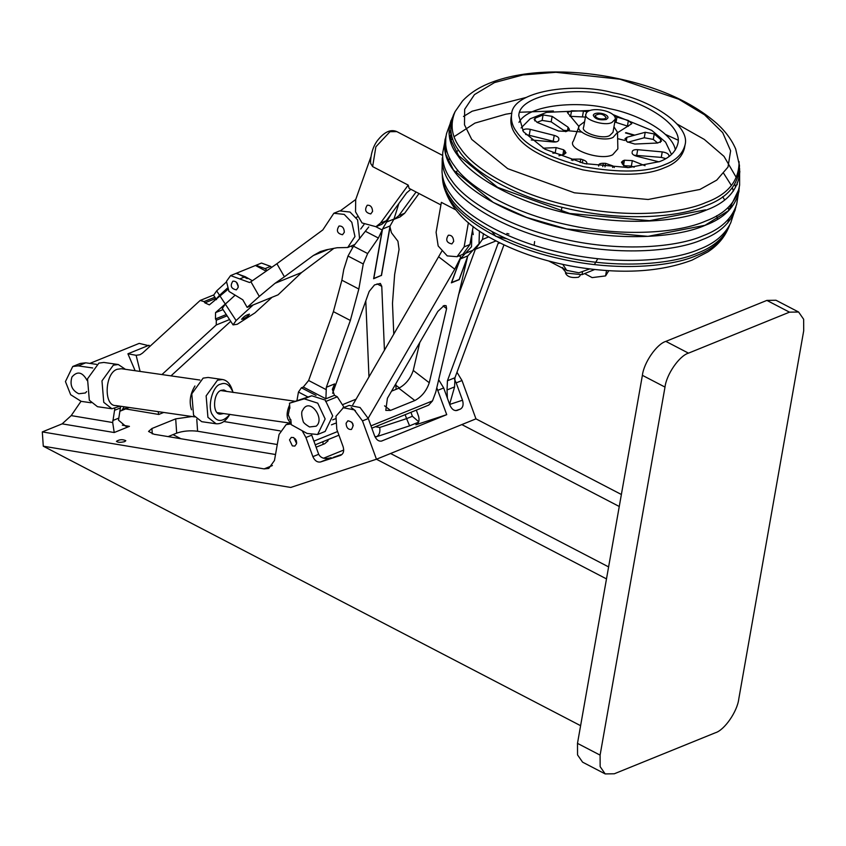 <?xml version="1.0" encoding="UTF-8"?>
<svg xmlns="http://www.w3.org/2000/svg" width="846" height="846" viewBox="0 0 846 846"><rect width="100%" height="100%" fill="white"/><g stroke="black" fill="none" stroke-linecap="round" stroke-linejoin="round"><path stroke-width="1.27" d="M604.869 118.789L606.138 117.552C603.061 113.692 599.391 113.047 595.129 115.616C596.345 118.419 599.592 119.476 604.869 118.789M606.286 119.529L607.967 117.88C608.443 113.491 594.4 111.09 593.289 115.289C594.918 119.032 599.243 120.439 606.286 119.529L607.967 117.88C608.443 113.491 594.4 111.09 593.289 115.289C594.918 119.032 599.243 120.439 606.286 119.529M565.562 272.592L565.477 273.025C567.106 276.769 571.431 278.175 578.474 277.255L580.155 275.606M499.891 242.865L497.998 243.637L498.622 242.231M503.962 244.854L454.968 377.718L447.428 380.774L497.998 243.637M449.617 404.261L454.588 386.897L454.968 377.718M454.588 386.897L447.048 389.953L447.428 380.774M447.048 389.953L447.386 398.159M475.357 249.284L458.384 295.296M803.7 330.807L738.801 698.849C737.352 711.518 724.44 730.172 715.325 732.784L614.312 773.773L605.197 773.921L600.152 766.666L600.1 755.129L664.998 387.087C666.447 374.418 679.359 355.754 688.475 353.152L789.487 312.163L798.603 312.015L803.647 319.27L803.7 330.807M798.603 312.015L775.994 300.256L766.878 300.404L665.865 341.382C656.75 343.994 643.838 362.659 642.389 375.328L577.49 743.37L577.543 754.907L582.587 762.161L605.197 773.921M125.441 369.321L118.292 364.52L113.322 365.186L101.975 380.88L103.762 402.336L111.926 408.766L120.132 406.186M118.292 364.52L103.857 362.448L98.876 363.114L87.529 378.807L89.327 400.264L97.491 406.693L111.926 408.766M233.041 392.491L232.354 390.165C230.175 383.735 226.876 380.182 222.456 379.516L217.485 380.182L206.138 395.875L207.926 417.332L216.09 423.761C220.869 424.153 225.036 421.678 228.589 416.327L229.911 414.297M222.456 379.516L208.105 377.453L203.135 378.12L191.788 393.813L193.575 415.27L201.739 421.689L216.09 423.761M232.988 392.322C229.795 384.761 225.681 382.043 220.658 384.169C212.61 385.216 206.762 407.962 212.684 415.132C217.232 422.408 222.942 422.186 229.805 414.445M226.802 391.434L223.883 389.953L221.166 390.323C213.033 392.639 212.039 414.72 220.404 414.138L223.619 413.557M250.902 281.75L276.906 263.73L284.404 276.811L275.045 283.304L259.31 296.417L250.902 281.75L249.549 282.511L239.714 278.926L245.224 276.695L252.372 280.735M333.884 248.354L301.61 272.518L278.048 294.842L247.148 307.384L242.802 299.801L228.959 291.415L226.464 281.358L230.588 275.595L239.714 278.926M238.181 287.386L236.383 289.882C231.074 288.729 229.901 285.832 232.851 281.189C236.14 280.957 237.916 283.019 238.181 287.386M247.148 307.384L259.31 296.417M255.725 265.401L261.488 263.053L270.625 266.384L271.577 267.421M328.333 249.422L313.348 255.503L320.348 251.579L326.366 249.803L337.11 247.741L347.717 247.508L354.96 236.52L351.809 222.265L344.227 214.398L333.832 213.266L322.823 229.922L276.906 263.73M344.333 232.238L342.535 234.733C337.237 233.581 336.063 230.683 339.013 226.041C342.302 225.808 344.079 227.87 344.333 232.238M313.348 255.503L284.404 276.811M333.832 213.266L339.637 210.908L350.033 212.05L357.615 219.907L359.603 238.784M354.95 244.431L347.717 247.508M255.989 265.284L265.126 268.616L270.625 266.384M238.255 286.593L236.489 282.247M267.072 270.551L265.126 268.616M230.588 275.595L236.087 273.364L245.224 276.695M301.61 272.518L275.045 283.304M488.808 236.869L482.442 239.45L483.478 233.612M482.442 239.45L475.367 249.274L474.098 249.697M372.631 166.599L375.878 146.781L389.985 131.712L396.827 131.606C390.926 129.047 384.75 131.69 378.289 139.537C370.125 148.991 369.988 164.716 371.077 164.018L372.631 166.599L408.206 185.105L380.499 223.08L375.952 226.707L362.046 222.942L355.532 211.807L355.701 199.571L370.834 157.049M473.189 226.453L469.932 244.526L464.126 246.884L457.052 256.708L447.238 255.894L438.165 245.964L436.092 232.301L441.369 202.353L455.73 209.829M440.914 204.922L409.126 188.383L408.206 185.105M464.126 246.884L468.409 222.614M469.932 244.526L462.857 254.35L457.052 256.708M453.668 241.438L451.87 243.934C446.572 242.791 445.398 239.883 448.338 235.241C451.637 235.008 453.414 237.081 453.668 241.438M375.952 226.707L381.758 224.349L386.305 220.732L406.662 192.814L410.913 189.261M372.568 211.437L370.77 213.932C365.461 212.78 364.288 209.882 367.238 205.24C370.527 205.007 372.303 207.069 372.568 211.437M506.881 233.454L508.911 233.993M491.864 231.54L495.809 236.351L506.617 238.741M419.034 193.533L404.621 213.298L400.073 216.914L393.305 219.611M416.073 192L398.815 215.656L394.268 219.273M473.221 234.649L472.502 229.953M393.781 334.265L392.481 303.354L394.638 274.495L399.058 249.433L397.937 241.258L391.444 232.735L389.932 226.77M368.761 226.95L353.501 246.186L348.002 256.031L343.762 269.493L341.869 280.206L333.387 311.635L308.631 380.51L303.291 387.034L301.398 387.796L298.458 392.036L297.031 400.147M381.26 275.436L373.625 278.725L382.212 230.017L375.888 226.728M382.212 230.017L378.384 238.033L367.65 253.546L353.501 246.186M331.452 424.84L335.428 423.254M384.444 350.329L381.768 286.329L377.073 283.886M332.615 393.253L369.184 291.436L374.524 284.912L380.362 283.431L381.768 286.329M348.002 256.031L363.251 263.963L358.831 289.025L350.35 320.454L326.323 387.288L334.688 383.894L332.33 389.34L334.466 395.315L337.29 396.785L325.583 401.543M363.251 263.963L367.65 253.546M381.472 275.542L390.059 226.844M395.843 383.735L396.087 389.329M343.402 404.314L356.092 399.164M368.972 376.978L365.789 300.88M296.396 440.829L296.089 440.079M303.291 387.034L325.9 398.794L326.323 387.288M344.121 407.423L337.29 396.785M301.398 387.796L316.023 395.41M307.859 396.933L298.458 392.036M608.803 270.709L605.577 275.912L592.126 277.615L584.66 273.586M254.942 312.883L272.021 297.295L253.176 304.941L236.097 320.539L233.062 324.885L237.25 324.272L254.942 312.883M236.351 273.258L255.46 265.496L266.152 271.185M238.191 285.684L237.07 282.934M216.513 299.653L213.615 295.243L216.65 290.887L226.379 282.004M216.65 290.887L219.548 295.307L227.257 288.253M233.062 324.885L222.297 308.483L225.332 304.126L235.103 295.212M236.616 273.152L247.212 278.651M242.918 319.09C246.704 317.134 248.883 315.473 249.443 314.141C246.186 314.966 243.574 316.679 241.596 319.28L242.918 319.09M219.548 295.307L216.893 298.194M611.933 122.469L615.306 119.17C616.269 110.403 588.171 105.602 585.961 113.999C582.503 119.18 604.562 126.593 611.933 122.469M585.961 113.999L583.645 127.143C580.187 132.325 602.236 139.738 609.617 135.614L612.99 132.314L615.306 119.17M441.697 251.421L352.75 404.917M429.271 382.752C426.553 390.831 421.742 396.753 414.847 400.528L390.503 410.405L385.787 410.384L387.405 398.286L437.837 311.434L444.097 305.533L446.106 305.67L446.603 308.61L429.271 382.752L413.25 370.442L419.764 342.556M413.25 370.442C410.522 378.522 405.71 384.454 398.815 388.219L391.529 391.169M368.179 418.252L454.746 269.176L460.88 257.047L451.362 282.85L459.198 279.666L467.383 257.48L435.785 392.026L432.507 400.898L370.96 425.876M460.88 257.047L459.262 255.809M371.806 428.192L428.7 405.107L432.507 400.898M352.962 424.216L352.655 423.455M355.457 410.765L351.238 407.529M619.261 506.49L461.821 424.586L475.96 418.855L621.376 494.498M173.018 434.622L180.938 438.746M289.744 419.5L290.844 419.658L291.257 424.671L307.098 433.448L317.62 434.506L325.16 431.449L332.69 415.883L325.276 400.095L311.751 395.78L289.469 403.214L289.892 408.216L289.29 408.132M289.469 403.214L304.211 398.836L317.736 403.151L325.15 418.95L317.62 434.506M316.14 426.194C325.657 418.876 309.361 396.436 302.731 410.194C301.239 411.568 301.366 415.238 303.122 421.213C303.164 422.461 305.3 424.385 309.53 426.966L316.14 426.194M227.807 289.491L209.353 304.867L204.912 302.857L204.076 301.588L214.895 297.2M140.098 371.426L136.121 355.299L139.981 354.738L142.424 353.184L200.164 300.457L213.541 295.032M230.725 321.311L170.987 375.867M229.573 319.566L216.248 324.97L161.935 374.567M229.647 300.193L215.54 312.608L215.466 318.942L216.301 320.222L227.119 315.833M216.301 320.222L216.248 324.97M200.164 300.457L204.076 301.588M89.856 363.41L139.209 343.381L150.228 346.056M136.121 355.299L127.915 353.797L149.012 345.242M92.722 367.968L78.202 365.884L85.742 362.818L96.539 364.372M85.742 362.818L80.275 363.442L72.735 366.498L65.449 381.567L70.662 394.712L81.163 401.353L91.008 402.77M78.202 365.884L72.735 366.498M87.149 380.489C82.4 371.933 77.346 370.77 71.963 376.978C69.615 384.74 71.878 390.334 78.763 393.76L85.361 392.978L86.662 391.571M291.204 423.952L286.128 424.618L279.053 434.453L274.464 460.51L268.753 468.43L264.132 468.896L42.3 431.915L43.283 446.191L290.738 487.444L376.449 459.23L606.487 578.897M608.602 566.905L390.588 453.498L376.449 459.23L290.738 487.444L43.283 446.191L580.61 725.699M360.703 229.023L363.981 224.55M357.52 216.883L356.018 217.475M562.802 264.386L566.704 270.35L578.897 272.793L589.673 268.943M534.238 244.653L534.619 241.554M562.685 267.442L562.537 268.298L566.471 273.11L582.016 274.654L594.664 269.525M289.787 407.074L288.243 414.804L290.939 420.811M289.607 404.864C285.842 413.535 286.35 419.584 291.119 423.021M295.719 401.353L293.234 401.681M585.411 117.076L569.887 116.293M587.272 111.894L583.454 111.08L571.558 110.784L567.433 112.624L579.013 126.54M617.527 132.716L631.772 123.685L628.398 120.502L614.556 116.367M628.303 126.34L614.799 122.014M634.796 144.053L657.649 143.016L661.445 141.187L660.779 139.59L654.244 133.943L645.223 132.283L626.939 137.264L624.951 138.829L627.193 141.811L634.796 144.053M657.68 143.016L653.271 139.41L644.261 137.761L645.223 132.283M627.753 142.255L644.261 137.761M632.057 152.714L632.078 152.608C632.025 154.109 633.569 155.315 636.721 156.246L658.939 161.85M669.027 156.468L669.027 155.601C668.477 153.729 666.214 152.502 662.238 151.91L637.694 149.679C634.437 149.499 632.618 150.144 632.237 151.582L632.248 151.466M665.749 158.614L661.265 157.388L662.238 151.91M634.035 155.209L661.265 157.388M622.402 164.092L622.984 160.814L621.45 162.231L622.878 164.452L627.563 167.635M634.151 167.222L631.359 166.091L632.322 160.624L645.054 165.731M631.359 166.091L623.481 165.689L624.454 160.211L632.322 160.624M622.984 160.814L624.454 160.211M602.786 166.62L603.378 163.289C600.205 163.289 598.608 164.039 598.577 165.552L598.661 166.102M612.599 167.476L612.874 165.911L614.302 167.561M612.874 165.911L605.599 163.352L603.378 163.289M580.145 162.538L580.758 159.101L573.091 159.111L571.378 160.127M586.891 163.193L586.553 163.997M586.786 163.532C587.198 162.094 585.897 160.846 582.883 159.788L580.758 159.101M558.92 155.77L564.007 154.384L566.006 152.819L563.753 149.837L562.791 155.315L555.188 153.073L552.85 153.179M563.753 149.837L556.15 147.595L543.121 148.187M555.949 141.917L525.599 134.419M531.256 139.96L553.252 141.969C556.509 142.149 558.328 141.504 558.72 140.066L558.868 139.04C558.92 137.538 557.377 136.333 554.236 135.402L530.262 129.353C526.318 128.581 523.811 128.994 522.743 130.591L522.712 130.675M558.698 140.182L558.878 138.987M445.937 136.227L442.786 152.449C442.035 162.347 444.985 171.685 451.637 180.441C464.729 200.375 507.24 227.066 564.906 239.365C622.307 252.309 677.625 247.074 703.29 235.653C720.929 229.033 732.065 218.575 736.686 204.267L739.277 187.949M737.469 197.044L737.342 194.601M735.534 186.332L734.793 184.354M451.373 134.377L450.009 135.984M445.176 138.881C443.188 149.922 445.948 160.349 453.456 170.141C466.548 190.075 509.059 216.766 566.725 229.065C624.126 242.009 679.444 236.774 705.109 225.343C724.303 218.205 735.629 206.657 739.087 190.71M452.324 117.731L446.561 133.541C444.002 145.004 446.646 155.823 454.482 166.017C467.552 185.909 509.969 212.536 567.507 224.814C624.782 237.726 679.973 232.513 705.585 221.102C725.371 213.763 736.707 201.803 739.615 185.211L739.594 168.386M739.309 178.157L738.738 175.249M450.791 124.478L449.258 127.006M451.13 120.322C446.963 132.748 449.205 144.529 457.845 155.664C470.767 175.334 512.708 201.676 569.601 213.805C626.241 226.58 680.818 221.419 706.146 210.136C727.327 202.321 738.558 189.356 739.838 171.23M455.127 111.566L453.403 115.119C448.517 127.883 450.548 140.024 459.505 151.529C472.332 171.061 513.987 197.213 570.5 209.269C626.749 221.948 680.945 216.83 706.103 205.631C727.824 197.636 738.949 184.28 739.478 165.562L735.671 148.949C731.727 139.802 725.466 131.342 716.9 123.569C691.15 101.139 655.375 85.573 609.575 76.88C588.763 73.094 568.501 71.498 548.768 72.079C525.482 72.798 505.422 76.616 488.597 83.543C477.958 87.931 469.255 93.758 462.466 101.023L455.127 111.566C449.712 124.552 451.584 136.925 460.753 148.685C473.517 168.111 514.939 194.115 571.135 206.096C627.066 218.712 680.967 213.615 705.987 202.48C728.068 194.358 739.097 180.748 739.076 161.628M511.608 114.443L511.047 117.657C510.254 123.844 511.946 129.671 516.123 135.138C525.25 148.97 547.521 160.56 582.926 169.887C619.494 176.349 646.704 175.619 664.554 167.698C675.415 163.648 682.045 157.155 684.446 148.24L685.017 145.015C690.896 124.531 647.687 98.781 613.128 92.785C574.815 81.925 511.883 90.945 511.608 114.443C510.825 120.618 512.517 126.445 516.695 131.923C525.81 145.755 548.081 157.335 583.497 166.673C620.065 173.134 647.275 172.404 665.125 164.484C675.975 160.423 682.606 153.94 685.017 145.015M659.584 161.597C669.546 157.885 675.626 151.931 677.826 143.746C683.219 124.965 643.595 101.34 611.901 95.852C576.76 85.89 519.042 94.16 518.799 115.712L523.452 131.733L544.93 149.203L584.723 163.606L628.705 167.582L659.584 161.597M568.068 127.196L552.142 116.367L543.09 114.94L535.232 118.123L534.143 119.36L537.21 122.427L558.624 131.024L566.503 131.437L569.495 129.417L568.068 127.196L567.391 131.056M584.607 121.676L579.373 125.62L573.398 141.039C566.344 149.086 600.66 161.216 612.673 154.765L617.855 148.864M579.373 125.62C573.313 132.526 602.764 142.942 613.064 137.401L617.517 132.336L613.953 126.847M442.278 174.762L442.384 177.586C443.23 185.115 446.149 192.211 451.151 198.905C463.978 218.437 505.644 244.589 562.146 256.634C618.394 269.324 672.591 264.195 697.749 252.996C712.247 247.476 722.484 239.154 728.459 228.039L729.538 225.417M735.311 209.618C730.299 223.238 719.301 233.242 702.317 239.63C676.705 251.04 621.514 256.253 564.24 243.341C506.701 231.064 464.285 204.436 451.214 184.544C444.911 176.222 441.929 167.349 442.257 157.938L442.024 171.918C442.585 180.008 445.556 187.643 450.939 194.813C463.862 214.482 505.802 240.814 562.696 252.943C619.335 265.718 673.913 260.557 699.24 249.284C714.468 243.5 724.98 234.691 730.743 222.826L735.935 206.932M732.615 216.142L732.911 213.404M634.743 135.138L625.913 132.653M565.688 131.712L551.18 121.845L542.127 120.418L536.977 122.332M451.489 282.522L459.124 279.54L467.849 255.873L472.914 250.279L465.374 253.335L471.518 246.746L471.825 233.813M479.418 230.947L479.026 243.764L472.914 250.279M451.584 282.596L460.309 258.929L465.374 253.335M124.743 441.612L125.811 440.692C122.617 439.18 119.487 439.391 116.441 441.326C117.784 442.532 120.544 442.627 124.743 441.612M323.542 458.225L343.719 450.04M375.222 437.255L376.586 436.705L374.81 436.409M42.3 431.915L62.16 423.857L71.212 415.608L80.983 401.332M327.582 439.804L328.089 440.777L324.727 443.716L316.108 447.206M280.1 430.878L223.862 421.509M275.521 454.514L154.004 434.252L148.558 431.449L151.92 428.51L175.693 418.865L192.031 416.528M168.121 436.61L176.677 433.141C183.085 430.952 190.064 430.318 197.594 431.238L277.276 444.52M456.977 372.272L461.99 380.52L475.96 418.855L376.449 459.23L362.479 420.896L354.252 409.866L343.328 407.772L335.968 416.285L336.803 429.345L343.127 446.699C344.333 451.024 343.455 453.921 340.494 455.402L320.613 461.948L330.67 457.834M416.327 410.12L418.506 416.105C419.711 420.441 418.844 423.338 415.883 424.808L416.38 424.607M362.479 420.896L368.285 418.537L374.609 435.891C376.449 439.983 378.871 441.686 381.874 440.978L381.652 441.052M436.779 387.764L446.73 414.656L381.43 441.115M438.662 379.706L443.674 387.954L449.987 405.297C451.827 409.401 454.249 411.093 457.252 410.384L457.03 410.469M461.99 380.52L456.184 382.878L462.508 400.221C463.745 404.568 463.016 407.529 460.34 409.126L456.808 410.532M456.184 382.878L454.514 379.23M410.945 412.309L412.393 416.274L418.728 421.773M399.449 387.933L395.917 385.311M340.885 454.725L333.218 457.411L340.885 454.725M446.73 414.656L416.126 424.713M368.285 418.537L360.058 407.508L349.123 405.414L342.693 408.005M346.088 423.275C346.342 427.632 348.118 429.705 351.407 429.472C354.358 424.829 353.184 421.921 347.875 420.779L346.088 423.275M351.83 422.175L353.268 425.718M302.138 430.699L305.914 437.519L312.883 456.65C314.754 460.763 317.335 462.529 320.613 461.948M289.512 439.888L292.346 445.884L294.842 446.085L296.639 443.59L293.805 437.604L291.31 437.393L289.512 439.888M311.698 435.098L318.688 454.291C320.856 458.289 325.001 459.41 331.124 457.675L330.204 457.982M296.692 442.331L295.254 438.788M405.139 414.667L406.588 418.633L379.727 427.473C380.372 432.01 379.325 435.087 376.586 436.705L409.601 425.834L406.588 418.633L412.393 416.274M114.802 408.713L112.687 422.524L71.212 415.608M114.591 410.299L120.396 407.952L118.493 420.176L125.673 426.225L129.449 426.352L122.342 425.168M120.396 407.952L120.618 406.249M99.553 406.989L102.292 407.381M62.16 423.857L114.221 432.528L112.687 422.524M163.701 412.457L158.773 414.455L158.107 411.653M351.079 246.144L352.528 247.434M355.722 199.497L340.737 210.538M391.233 213.975L382.54 229.012L373.816 278.461L381.356 275.394L390.069 225.956L393.993 219.04L386.453 222.096M398.868 203.505L393.993 219.04M665.865 341.382L688.475 353.152M766.878 300.404L789.487 312.163M642.389 375.328L664.998 387.087M577.49 743.37L600.1 755.129M194.94 385.977C190.128 393.94 188.986 401.882 191.513 409.802M199.899 380.034L121.348 368.729L117.203 369.279C104.809 372.822 103.286 406.482 116.039 405.594L194.591 416.898M386.305 220.732L380.499 223.08M404.621 213.298L398.815 215.656M365.662 231.423L378.384 238.033M333.472 390.757L334.688 383.894M337.596 431.523L313.898 441.147M308.631 380.51L325.826 389.456M350.35 320.454L333.387 311.635M358.831 289.025L341.869 280.206M325.9 398.794L334.466 395.315M605.577 275.912L606.519 270.561M225.332 304.126L236.097 320.539M438.725 256.867L454.746 269.176M446.603 308.61L443.135 305.945M414.847 400.528L398.815 388.219M390.503 410.405L384.56 405.837M311.751 395.78L304.211 398.836M204.912 302.857L215.73 298.469M124.309 406.789L122.11 409.792L128.158 407.338M215.466 318.942L226.284 314.553M215.54 312.608L223.016 309.573M219.738 295.603L225.142 303.83M135.138 370.717L127.915 353.797M582.482 272.01L582.016 274.654M582.482 116.558L583.454 111.08M570.595 116.251L571.558 110.784M627.436 125.98L628.398 120.502M616.047 122.3L617.009 116.822M660.271 142.456L660.779 139.59M653.271 139.41L654.244 133.943M626.283 141.007L626.939 137.264M668.848 156.605L669.027 155.601M636.731 155.146L637.694 149.679M604.985 166.863L605.599 163.352M572.837 160.56L573.091 159.111M582.302 163.056L582.883 159.788M555.188 153.073L556.15 147.595M564.377 154.268L564.98 150.895M553.263 140.88L554.236 135.402M529.3 134.831L530.262 129.353M735.46 186.469L734.719 184.47M451.404 134.514L450.03 136.143M445.779 137.126L445.641 154.109L453.572 170.141L493.239 202.406L526.72 217.443L566.746 229.002L647.973 236.351L705.014 225.3L728.586 210.622L739.118 188.848M450.95 123.199L450.802 139.897L458.595 155.653L497.554 187.336L569.739 213.467L649.506 220.679L705.532 209.819M699.928 189.451L716.731 180.124L727.994 167.085L730.627 150.789L722.706 132.653L704.528 114.792L678.799 99.246L619.981 79.217L555.907 72.291L522.891 74.945L494.487 82.58L474.469 94.593L464.666 109.314L464.486 124.796L471.708 139.389L507.706 168.671L574.423 192.814L648.152 199.487L699.928 189.451M675.362 149.954C672.422 132.018 637.08 113.882 609.628 108.722C578.95 100.526 528.211 104.396 518.989 122.384M671.491 154.458L665.591 142.16L651.737 130.369L612.737 114.474M589.979 110.456L546.664 112.338L530.199 118.778L521.083 127.947M717.556 219.082L716.604 215.793M457.718 170.141L455.698 172.912M696.639 255.503C710.608 250.173 720.644 242.199 726.735 231.593C722.452 239.756 716.107 246.556 707.7 252.002L692.017 260.134C659.965 272.169 620.996 274.39 575.09 266.776C545.49 261.562 519.095 252.912 495.915 240.824C465.067 225.089 447.365 205.324 442.796 181.52C443.801 188.637 446.677 195.363 451.404 201.708C464.168 221.134 505.591 247.138 561.786 259.119C617.717 271.735 671.618 266.638 696.639 255.503M727.571 229.805L728.554 227.172M728.903 210.305L728.057 207.482M724.271 199.296L722.674 196.727M624.665 140.436L617.643 138.649M582.048 132.092L563.595 130.284M458.532 150.154L456.153 152.016M449.797 158.414L448.042 160.772M442.595 176.751L442.617 179.564M731.832 207.016L731.293 204.14M634.066 135.318L625.48 132.917M551.18 121.845L552.142 116.367M542.127 120.418L543.09 114.94M534.746 120.883L535.232 118.123M467.849 255.873L460.309 258.929M158.773 414.455L125.62 408.925M264.132 468.896L272.401 465.543M114.221 432.528L129.449 426.352M437.868 390.313L443.674 387.954M462.508 400.221L449.681 404.441M460.34 409.126L455.761 410.638M418.559 422.196L409.601 425.834M305.914 437.519L311.719 435.161M312.883 456.65L318.688 454.291M379.727 427.473L375.36 426.744M112.793 420.547L118.588 418.188M175.693 418.865L176.677 433.141M151.92 428.51L152.291 433.903M322.908 441.697L323.087 444.383M196.78 419.341L197.594 431.238M390.069 225.956L382.54 229.012M496.042 240.888L475.367 249.274M396.816 131.606L442.553 155.389M315.23 444.806L338.929 435.193M332.658 419.88L335.492 418.728M129.174 407.486L119.804 411.283M548.747 261.012L567.634 270.805M594.4 264.565L597.815 258.686M561.141 211.828L561.945 207.27M291.14 423.275L217.485 412.668M294.493 401.173L220.669 390.545M558.804 139.357L558.614 140.478M737.194 184.735L737.109 182.884M736.168 177.322L723.996 156.362L704.274 139.41L677.117 124.055M526.201 97.449L472.163 111.207L463.502 116.462M450.738 130.157L448.993 133.922M617.855 148.875L617.517 132.346M728.459 228.039L726.735 231.593M442.384 177.586L442.796 181.52M727.772 222.953L728.966 218.754M733.429 191.048L732.34 187.78M731.409 185.549L723.753 173.483M678.048 140.14L665.4 134.419M553.411 110.995L519.825 112.243M511.872 113.227L505.813 114.199L474.934 123.104L454.154 136.661M452.515 138.437L450.368 141.134M446.276 148.843L445.186 152.766M286.128 424.618L289.903 423.095"/></g></svg>
